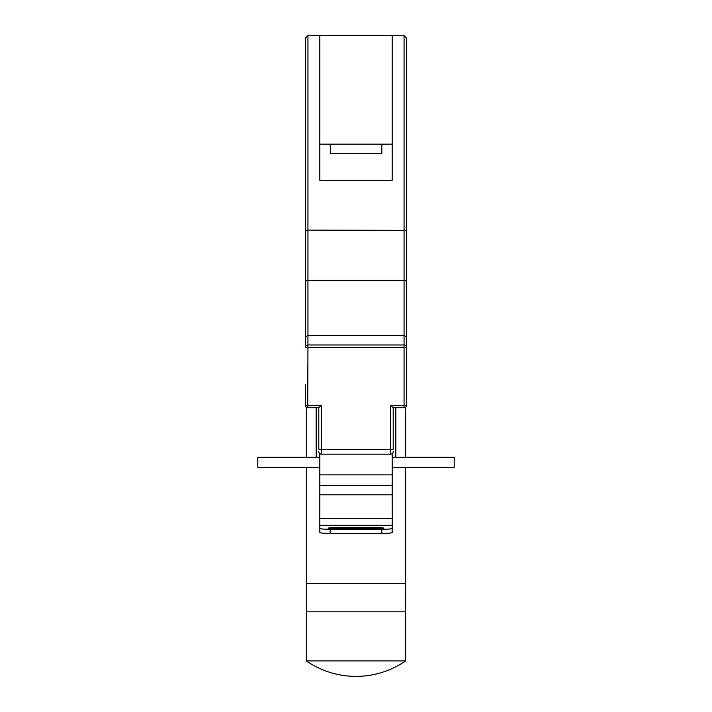 <?xml version="1.0" encoding="UTF-8"?>
<svg xmlns="http://www.w3.org/2000/svg" width="712" height="712" viewBox="0 0 712 712"><rect width="100%" height="100%" fill="white"/><g stroke="black" fill="none" stroke-linecap="round" stroke-linejoin="round"><path stroke-width="1.07" d="M405.609 660.896L306.391 660.896A87.131 87.131 0 0 0 405.609 660.896L405.609 583.377L306.391 583.377L306.391 467.624M306.391 660.896L306.391 611.804L405.609 611.804L306.391 611.804L306.391 583.377L405.609 583.377L405.609 467.624M405.609 457.291L405.609 407.157M306.391 457.291L306.391 407.157M318.789 449.023L318.789 407.673L321.379 405.315L321.379 449.468L390.621 449.468L390.621 405.315L404.06 405.315L404.06 347.643L307.94 347.643L307.94 344.991A2.581 2.43 180 0 0 305.359 347.412L305.359 38.181L307.94 35.6L319.822 35.6L319.822 180.296L392.178 180.296L392.178 35.6L319.822 35.6M305.359 38.181L307.94 35.6L307.94 230.101L305.359 230.368L305.359 280.181L307.94 280.448L307.94 344.991L404.06 344.991L404.06 347.643L406.641 347.412A2.581 2.43 180 0 0 404.06 344.991L404.06 280.448L406.641 280.181L406.641 38.181L406.641 347.412L406.641 337.052L404.06 335.397L307.94 335.397L305.359 337.052M330.181 144.127L330.484 153.427M381.819 153.427L330.181 153.427L381.819 153.427L381.819 144.127M318.798 407.673L307.94 407.673A2.581 2.581 0 0 1 305.359 405.092L305.359 384.427M406.641 384.427L406.641 405.092A2.581 2.581 0 0 1 404.06 407.673L393.202 407.673L393.211 449.023M406.641 347.412L406.641 405.092L404.06 405.315L404.06 407.673M392.178 35.6L404.06 35.6L406.641 38.181M305.359 280.181L307.94 280.448L307.94 230.101L406.641 230.368M307.94 280.448L404.06 280.448L404.06 35.6M393.211 449.245L390.621 449.468L390.621 454.185A2.581 2.581 0 0 0 393.211 451.604A2.581 2.581 0 0 1 390.621 454.185L321.379 454.185A2.581 2.581 0 0 1 318.789 451.604A2.581 2.581 0 0 0 321.379 454.185L321.379 449.468L318.789 449.245M392.178 144.127L319.822 144.127M390.621 405.315L393.202 407.673M305.359 347.412L307.94 347.643L307.726 407.665M305.368 405.306L321.379 405.315M330.163 529.292L330.163 533.413A10.333 0.908 180 0 1 319.822 532.505L319.822 528.384A10.333 0.908 0 0 0 330.163 529.292L381.837 529.292A10.333 0.908 0 0 0 392.178 528.384L392.178 453.669M319.822 528.384L319.822 453.669M333.26 528.615L378.74 528.615A5.171 0.454 0 0 0 383.901 528.162A5.171 0.454 0 0 0 378.74 527.708L333.26 527.708A5.171 0.454 0 0 0 328.099 528.162A5.171 0.454 0 0 0 333.26 528.615L333.26 527.708M330.163 533.413L381.837 533.413L381.837 529.292M392.178 528.384L392.178 532.505A10.333 0.908 180 0 1 381.837 533.413M392.178 457.291L454.185 457.291L454.185 467.624L392.178 467.624M319.822 467.624L257.815 467.624L257.815 457.291L319.822 457.291M316.173 407.673L316.173 457.291M395.827 407.673L395.827 457.291M319.822 485.522L392.178 485.522M319.822 474.859L392.178 474.859M319.822 494.804L392.178 494.804M319.822 525.278L392.178 525.278M378.74 527.708L378.74 528.615M319.822 518.612L392.178 518.612"/></g></svg>

